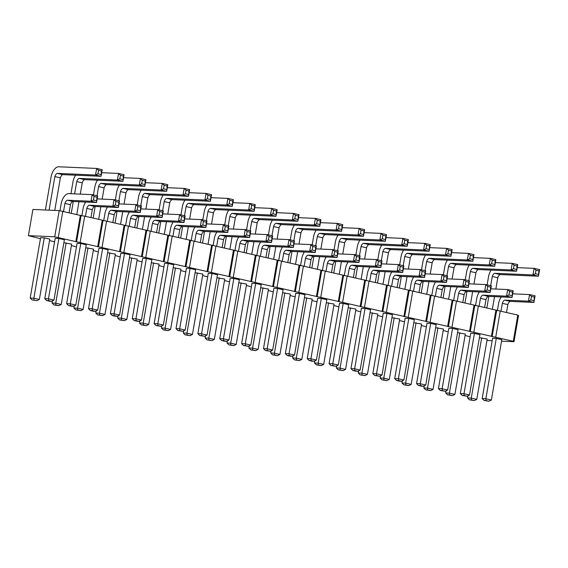 <?xml version="1.0" encoding="UTF-8"?>
<svg xmlns="http://www.w3.org/2000/svg" width="568" height="568" viewBox="0 0 568 568"><rect width="100%" height="100%" fill="white"/><g stroke="black" fill="none" stroke-linecap="round" stroke-linejoin="round"><path stroke-width="0.85" d="M470.119 336.824L465.085 335.461M54.72 236.806L76.588 241.805L81.11 215.606L59.242 210.607L32.923 209.457L28.4 235.656L54.72 236.806L59.242 210.607M40.434 238.674L28.4 235.656M54.585 241.904L49.544 240.541M76.453 246.902L71.419 245.539M98.321 251.894L93.287 250.531M120.196 256.892L115.155 255.529M142.064 261.884L137.03 260.527M163.932 266.882L158.898 265.519M185.807 271.88L180.766 270.517M207.675 276.872L202.641 275.508M229.543 281.87L224.509 280.507M251.418 286.861L246.377 285.505M273.286 291.86L268.252 290.496M295.154 296.858L290.12 295.495M317.029 301.849L311.988 300.486M338.897 306.848L333.863 305.485M360.765 311.839L355.731 310.483M382.64 316.837L377.599 315.474M404.508 321.836L399.474 320.473M426.376 326.827L421.342 325.464M448.251 331.826L443.21 330.462M492.172 340.764L486.954 340.452M76.588 241.805L513.28 341.29L513.997 341.716L501.537 341.169M424.218 385.8L423.849 387.965L427.526 388.129L433.036 389.385L443.459 329.042L435.663 327.686M402.35 380.801L401.974 382.974L405.651 383.13L411.168 384.387L421.591 324.051L413.795 322.688M380.482 375.81L380.106 377.976L383.783 378.139L389.293 379.396L399.716 319.053L391.927 317.697M438.439 388.604L440.328 390.486L442.28 390.571L442.117 388.768L447.627 390.024L458.056 329.681L452.54 328.425L448.862 328.261L438.439 388.604L442.117 388.768L452.54 328.425M430.672 323.426L426.994 323.263L416.571 383.606L420.249 383.769L430.672 323.426L436.181 324.683L425.759 385.026L423.337 386.24L421.385 386.155L418.46 385.487L416.571 383.606M408.804 318.428L405.126 318.272L394.703 378.615L398.381 378.771L408.804 318.428L414.313 319.692L403.891 380.035L401.47 381.249L399.517 381.163L396.585 380.496L394.703 378.615M365.061 308.438L361.383 308.282L350.96 368.625L354.638 368.781L365.061 308.438L370.57 309.702L360.147 370.045L357.726 371.259L355.774 371.174L352.849 370.499L350.96 368.625M372.828 373.616L374.717 375.498L376.669 375.583L376.506 373.78L382.015 375.036L392.438 314.693L386.929 313.437L383.251 313.273L372.828 373.616L376.506 373.78L386.929 313.437M358.607 370.812L358.238 372.977L361.915 373.14L367.425 374.397L377.848 314.054L370.052 312.698M336.739 365.82L336.363 367.986L340.04 368.142L345.55 369.406L355.98 309.063L348.184 307.7M263.481 348.638L265.363 350.52L267.315 350.605L267.159 348.802L272.668 350.058L283.091 289.716L277.582 288.459L273.904 288.296L263.481 348.638L267.159 348.802L277.582 288.459M299.45 293.45L295.772 293.294L285.349 353.637L289.027 353.793L299.45 293.45L304.959 294.714L294.536 355.057L292.115 356.271L290.163 356.186L287.238 355.518L285.349 353.637M329.092 363.626L330.974 365.508L332.926 365.593L332.77 363.79L338.279 365.046L348.702 304.704L343.193 303.447L339.515 303.284L329.092 363.626L332.77 363.79L343.193 303.447M321.318 298.449L317.64 298.285L307.217 358.628L310.895 358.791L321.318 298.449L326.827 299.705L316.404 360.048L313.983 361.262L312.031 361.177L309.106 360.51L307.217 358.628M249.26 345.834L248.883 347.999L252.561 348.163L258.071 349.419L268.494 289.076L260.698 287.72M292.996 355.824L292.626 357.996L296.304 358.152L301.814 359.409L312.237 299.066L304.441 297.71M271.128 350.832L270.751 352.998L274.429 353.161L279.939 354.418L290.362 294.075L282.573 292.719M314.871 360.822L314.494 362.987L318.172 363.151L323.682 364.407L334.105 304.065L326.309 302.709M241.606 343.647L243.494 345.521L245.447 345.607L245.284 343.803L250.793 345.06L261.216 284.724L255.706 283.46L252.029 283.304L241.606 343.647L245.284 343.803L255.706 283.46M227.385 340.843L227.015 343.008L230.693 343.164L236.203 344.428L246.626 284.085L238.83 282.722M58.873 238.503L55.195 238.34L44.773 298.683L48.45 298.846L58.873 238.503L64.383 239.76L53.96 300.103L51.539 301.317L49.586 301.232L46.661 300.564L44.773 298.683M44.283 237.864L40.605 237.701L30.182 298.044L33.86 298.207L44.283 237.864L49.792 239.121L39.37 299.464L36.948 300.678L32.064 299.925L36.948 300.678M52.426 300.877L52.05 303.042L55.728 303.198L61.237 304.462L71.66 244.119L63.864 242.756M80.748 243.494L77.07 243.338L66.648 303.681L70.318 303.837L80.748 243.494L86.258 244.758L75.835 305.101L73.414 306.315L71.462 306.23L68.529 305.556L66.648 303.681M96.162 310.866L95.793 313.032L99.471 313.195L104.981 314.452L115.403 254.109L107.608 252.753M74.294 305.868L73.918 308.034L77.596 308.197L83.105 309.454L93.528 249.111L85.74 247.754M124.484 253.491L120.806 253.328L110.384 313.671L114.061 313.834L124.484 253.491L129.994 254.748L119.571 315.091L117.15 316.305L115.197 316.22L112.272 315.552L110.384 313.671M102.616 248.493L98.938 248.33L88.516 308.672L92.193 308.836L102.616 248.493L108.126 249.75L97.703 310.092L95.282 311.307L93.329 311.221L90.404 310.554L88.516 308.672M183.649 330.846L183.272 333.011L186.95 333.175L192.46 334.431L202.882 274.088L195.087 272.732M161.773 325.854L161.404 328.02L165.082 328.176L170.592 329.44L181.014 269.097L173.219 267.734M118.037 315.865L117.661 318.03L121.339 318.186L126.849 319.45L137.271 259.107L129.476 257.744M139.905 320.856L139.529 323.022L143.207 323.185L148.717 324.442L159.139 264.099L151.351 262.743M146.359 258.483L142.682 258.326L132.259 318.662L135.937 318.825L146.359 258.483L151.869 259.739L141.446 320.082L139.025 321.296L137.073 321.211L134.14 320.544L132.259 318.662M154.127 323.661L156.015 325.542L157.968 325.627L157.805 323.824L163.314 325.081L173.737 264.738L168.227 263.481L164.55 263.318L154.127 323.661L157.805 323.824L168.227 263.481M197.87 333.65L199.751 335.532L201.704 335.617L201.548 333.814L207.057 335.07L217.48 274.727L211.97 273.471L208.293 273.307L197.87 333.65L201.548 333.814L211.97 273.471M175.995 328.659L177.883 330.533L179.836 330.626L179.673 328.815L185.182 330.079L195.605 269.736L190.095 268.472L186.418 268.316L175.995 328.659L179.673 328.815L190.095 268.472M205.517 335.844L205.14 338.01L208.818 338.173L214.328 339.43L224.75 279.087L216.962 277.731M233.839 278.469L230.161 278.306L219.738 338.649L223.416 338.812L233.839 278.469L239.348 279.726L228.925 340.069L226.504 341.283L224.552 341.198L221.626 340.53L219.738 338.649M467.961 395.79L467.585 397.955L471.262 398.118L476.779 399.375L487.202 339.032L479.406 337.676M482.182 398.594L484.071 400.475L486.023 400.561L485.86 398.757L491.37 400.014L501.792 339.671L496.283 338.414L492.605 338.251L482.182 398.594L485.86 398.757L496.283 338.414M460.314 393.603L462.196 395.477L464.155 395.562L463.992 393.759L469.502 395.023L479.925 334.68L474.415 333.416L470.737 333.26L460.314 393.603L463.992 393.759L474.415 333.416M446.093 390.798L445.717 392.964L449.394 393.12L454.904 394.384L465.327 334.041L457.538 332.678M80.173 242.358L84.703 216.159L81.11 215.606M84.703 216.159L517.803 315.091L518.52 315.517L513.997 341.716M58.305 237.36L62.828 211.161M75.871 241.379L80.393 215.173M97.739 246.37L102.268 220.171M98.456 246.803L102.986 220.597M102.048 247.357L106.571 221.158M119.614 251.368L124.136 225.169M120.331 251.794L124.853 225.595M123.916 252.348L128.446 226.149M141.482 256.36L146.011 230.161M142.199 256.793L146.721 230.594M145.784 257.347L150.314 231.148M163.35 261.358L167.879 235.159M164.067 261.784L168.597 235.585M167.659 262.338L172.182 236.139M185.225 266.356L189.748 240.15M185.942 266.782L190.465 240.584M189.527 267.336L194.057 241.137M207.093 271.348L211.623 245.149M207.81 271.781L212.333 245.575M211.403 272.335L215.925 246.136M228.961 276.346L233.491 250.147M229.678 276.772L234.208 250.573M233.27 277.326L237.793 251.127M250.836 281.337L255.359 255.138M251.553 281.771L256.076 255.572M255.138 282.324L259.668 256.125M272.704 286.336L277.234 260.137M273.421 286.762L277.944 260.563M277.014 287.323L281.536 261.117M294.579 291.334L299.102 265.128M295.289 291.76L299.819 265.561M298.882 292.314L303.404 266.115M316.447 296.326L320.97 270.127M317.164 296.759L321.687 270.56M320.75 297.312L325.279 271.113M338.315 301.324L342.845 275.125M339.032 301.75L343.555 275.551M342.625 302.304L347.147 276.105M360.19 306.315L364.713 280.116M360.9 306.748L365.43 280.549M364.493 307.302L369.015 281.103M382.058 311.314L386.581 285.115M382.775 311.74L387.298 285.541M386.361 312.301L390.89 286.094M403.926 316.312L408.456 290.113M404.643 316.738L409.166 290.539M408.236 317.292L412.758 291.093M425.801 321.303L430.324 295.104M426.511 321.736L431.041 295.537M430.104 322.29L434.626 296.091M447.669 326.302L452.192 300.103M448.386 326.728L452.909 300.529M451.972 327.282L456.502 301.083M469.537 331.3L474.067 305.094M470.254 331.726L474.784 305.527M473.847 332.28L478.37 306.081M491.412 336.291L495.935 310.092M492.122 336.725L496.652 310.519M495.715 337.278L500.238 311.072M513.28 341.29L517.803 315.091M423.849 387.965L425.73 389.847L427.69 389.932L427.526 388.129L437.949 327.786M401.974 382.974L403.862 384.848L405.815 384.934L405.651 383.13L416.074 322.787M380.106 377.976L381.994 379.857L383.947 379.942L383.783 378.139L394.206 317.796M418.46 385.487L420.412 385.573L420.249 383.769L425.759 385.026M396.585 380.496L398.544 380.581L398.381 378.771L403.891 380.035M352.849 370.499L354.801 370.584L354.638 368.781L360.147 370.045M358.238 372.977L360.119 374.859L362.079 374.944L361.915 373.14L372.338 312.798M336.363 367.986L338.251 369.867L340.204 369.953L340.04 368.142L350.463 307.799M287.238 355.518L289.19 355.603L289.027 353.793L294.536 355.057M309.106 360.51L311.058 360.595L310.895 358.791L316.404 360.048M248.883 347.999L250.772 349.881L252.724 349.966L252.561 348.163L262.984 287.82M292.626 357.996L294.508 359.871L296.468 359.956L296.304 358.152L306.727 297.809M270.751 352.998L272.64 354.879L274.592 354.964L274.429 353.161L284.852 292.818M314.494 362.987L316.383 364.869L318.336 364.954L318.172 363.151L328.595 302.808M227.015 343.008L228.897 344.882L230.849 344.968L230.693 343.164L241.116 282.821M46.661 300.564L48.614 300.649L48.45 298.846L53.96 300.103M34.016 300.01L33.86 298.207L39.37 299.464M52.05 303.042L53.939 304.924L55.891 305.009L55.728 303.198L66.151 242.856M68.529 305.556L70.482 305.641L70.318 303.837L75.835 305.101M95.793 313.032L97.675 314.913L99.627 314.999L99.471 313.195L109.894 252.852M73.918 308.034L75.807 309.915L77.759 310L77.596 308.197L88.019 247.854M112.272 315.552L114.225 315.638L114.061 313.834L119.571 315.091M90.404 310.554L92.357 310.639L92.193 308.836L97.703 310.092M183.272 333.011L185.161 334.893L187.113 334.978L186.95 333.175L197.373 272.832M161.404 328.02L163.286 329.901L165.238 329.987L165.082 328.176L175.505 267.84M117.661 318.03L119.55 319.905L121.502 319.99L121.339 318.186L131.762 257.844M139.529 323.022L141.418 324.903L143.37 324.988L143.207 323.185L153.63 262.842M134.14 320.544L136.093 320.629L135.937 318.825L141.446 320.082M205.14 338.01L207.029 339.891L208.981 339.976L208.818 338.173L219.241 277.83M221.626 340.53L223.579 340.615L223.416 338.812L228.925 340.069M467.585 397.955L469.473 399.836L471.426 399.922L471.262 398.118L481.685 337.775M445.717 392.964L447.605 394.845L449.558 394.93L449.394 393.12L459.817 332.777M447.406 260.116A10.856 5.879 -77.1 0 0 444.85 266.349L443.381 274.869M443.09 298.022L445.092 286.414M446.945 275.686L448.528 266.513A4.352 2.357 102.9 0 1 450.942 263.296L489.211 264.965L490.347 258.362L473.471 257.623M448.599 299.279L450.779 286.662M452.092 279.051L454.045 267.769A4.352 2.357 102.9 0 1 456.452 264.553L494.721 266.222L495.857 259.626L490.347 258.362L492.236 260.243L495.161 260.911L495.857 259.626M448.528 266.513L454.045 267.769M421.215 293.024L423.224 281.416M425.077 270.688L426.66 261.514A4.352 2.357 102.9 0 1 429.067 258.298L467.336 259.974L468.479 253.371L451.603 252.632M425.531 255.124A10.856 5.879 -77.1 0 0 422.982 261.358L421.513 269.878M426.731 294.281L428.911 281.664M430.225 274.053L432.17 262.778A4.352 2.357 102.9 0 1 434.577 259.555L472.846 261.23L473.989 254.627L468.479 253.371L470.361 255.252L473.293 255.919L473.989 254.627M426.66 261.514L432.17 262.778M399.347 288.033L401.356 276.424M403.209 265.696L404.792 256.523A4.352 2.357 102.9 0 1 407.199 253.3L445.468 254.975L446.604 248.372L429.727 247.634M403.663 250.126A10.856 5.879 -77.1 0 0 401.115 256.36L399.638 264.88M404.856 289.289L407.036 276.673M408.349 269.062L410.302 257.78A4.352 2.357 102.9 0 1 412.709 254.563L450.978 256.232L452.121 249.629L446.604 248.372L448.493 250.254L451.418 250.921L452.121 249.629M404.792 256.523L410.302 257.78M457.474 286.954A10.856 5.879 -77.1 0 0 454.925 293.187L453.633 300.642M457.233 301.253L458.603 293.351A4.352 2.357 102.9 0 1 461.01 290.134L484.681 291.164L485.825 284.568L468.948 283.83M462.75 302.51L464.113 294.607A4.352 2.357 102.9 0 1 466.52 291.391L490.191 292.428L491.334 285.825L485.825 284.568L487.706 286.442L490.638 287.11L491.334 285.825M458.603 293.351L464.113 294.607M435.365 296.255L436.728 288.359A4.352 2.357 102.9 0 1 439.142 285.136L462.813 286.173L463.95 279.57L447.073 278.831M435.599 281.962A10.856 5.879 -77.1 0 0 433.05 288.196L431.765 295.644M440.875 297.518L442.238 289.616A4.352 2.357 102.9 0 1 444.652 286.393L468.323 287.429L469.466 280.826L463.95 279.57L465.838 281.451L468.763 282.118L469.466 280.826M436.728 288.359L442.238 289.616M413.497 291.263L414.86 283.361A4.352 2.357 102.9 0 1 417.267 280.138L440.938 281.174L442.081 274.571L425.205 273.833M413.731 276.964A10.856 5.879 -77.1 0 0 411.182 283.198L409.897 290.653M419.006 292.52L420.37 284.618A4.352 2.357 102.9 0 1 422.777 281.401L446.455 282.431L447.591 275.835L442.081 274.571L443.97 276.453L446.895 277.12L447.591 275.835M414.86 283.361L420.37 284.618M369.754 281.274L371.117 273.371A4.352 2.357 102.9 0 1 373.524 270.148L397.202 271.184L398.338 264.581L381.462 263.843M369.988 266.974A10.856 5.879 -77.1 0 0 367.439 273.208L366.154 280.663M375.263 282.53L376.627 274.628A4.352 2.357 102.9 0 1 379.041 271.405L402.712 272.441L403.855 265.838L398.338 264.581L400.227 266.463L403.152 267.13L403.855 265.838M371.117 273.371L376.627 274.628M391.863 271.966A10.856 5.879 -77.1 0 0 389.314 278.206L388.022 285.654M391.622 286.265L392.992 278.363A4.352 2.357 102.9 0 1 395.399 275.146L419.07 276.183L420.214 269.58L403.337 268.841M397.131 287.522L398.502 279.626A4.352 2.357 102.9 0 1 400.909 276.403L424.58 277.44L425.723 270.837L420.214 269.58L422.095 271.454L425.027 272.129L425.723 270.837M392.992 278.363L398.502 279.626M381.795 245.127A10.856 5.879 -77.1 0 0 379.239 251.368L377.77 259.881M377.479 283.034L379.481 271.426M381.334 260.698L382.917 251.525A4.352 2.357 102.9 0 1 385.331 248.308L423.6 249.977L424.736 243.381L407.86 242.642M382.988 284.291L385.168 271.674M386.481 264.063L388.427 252.788A4.352 2.357 102.9 0 1 390.841 249.565L429.11 251.241L430.246 244.638L424.736 243.381L426.625 245.255L429.55 245.93L430.246 244.638M382.917 251.525L388.427 252.788M355.603 278.036L357.613 266.435M359.466 255.699L361.049 246.533A4.352 2.357 102.9 0 1 363.456 243.31L401.725 244.986L402.868 238.382L385.991 237.644M359.92 240.136A10.856 5.879 -77.1 0 0 357.371 246.37L355.902 254.89M361.12 279.3L363.3 266.683M364.613 259.065L366.559 247.79A4.352 2.357 102.9 0 1 368.966 244.567L407.235 246.242L408.378 239.639L402.868 238.382L404.75 240.264L407.682 240.931L408.378 239.639M361.049 246.533L366.559 247.79M282.509 246.988A10.856 5.879 -77.1 0 0 279.96 253.229L278.675 260.676M282.275 261.287L283.638 253.385A4.352 2.357 102.9 0 1 286.045 250.168L309.716 251.198L310.859 244.602L293.983 243.864M287.784 262.544L289.147 254.649A4.352 2.357 102.9 0 1 291.554 251.425L315.233 252.462L316.369 245.859L310.859 244.602L312.748 246.476L315.673 247.151L316.369 245.859M283.638 253.385L289.147 254.649M304.143 266.286L305.506 258.383A4.352 2.357 102.9 0 1 307.913 255.16L331.591 256.196L332.727 249.593L315.851 248.855M304.377 251.986A10.856 5.879 -77.1 0 0 301.828 258.22L300.543 265.675M309.652 267.542L311.015 259.64A4.352 2.357 102.9 0 1 313.429 256.424L337.101 257.453L338.244 250.857L332.727 249.593L334.616 251.475L337.541 252.142L338.244 250.857M305.506 258.383L311.015 259.64M348.12 261.976A10.856 5.879 -77.1 0 0 345.571 268.21L344.286 275.665M347.886 276.275L349.249 268.373A4.352 2.357 102.9 0 1 351.656 265.157L375.327 266.186L376.47 259.583L359.594 258.852M353.395 277.532L354.759 269.63A4.352 2.357 102.9 0 1 357.166 266.413L380.844 267.45L381.98 260.847L376.47 259.583L378.359 261.465L381.284 262.132L381.98 260.847M349.249 268.373L354.759 269.63M326.011 271.277L327.381 263.374A4.352 2.357 102.9 0 1 329.788 260.158L353.459 261.195L354.602 254.592L337.726 253.853M326.252 256.984A10.856 5.879 -77.1 0 0 323.703 263.218L322.411 270.666M331.52 272.541L332.891 264.638A4.352 2.357 102.9 0 1 335.297 261.415L358.969 262.451L360.112 255.849L354.602 254.592L356.484 256.473L359.416 257.141L360.112 255.849M327.381 263.374L332.891 264.638M268.124 258.057L270.127 246.448M271.98 235.72L273.57 226.547A4.352 2.357 102.9 0 1 275.977 223.331L314.246 224.999L315.382 218.396L298.505 217.665M272.441 220.15A10.856 5.879 -77.1 0 0 269.892 226.391L268.416 234.904M273.634 259.313L275.814 246.697M277.127 239.085L279.08 227.811A4.352 2.357 102.9 0 1 281.487 224.587L319.756 226.263L320.899 219.66L315.382 218.396L317.271 220.277L320.196 220.945L320.899 219.66M273.57 226.547L279.08 227.811M316.184 230.146A10.856 5.879 -77.1 0 0 313.628 236.38L312.159 244.893M311.868 268.046L313.87 256.438M315.723 245.71L317.306 236.536A4.352 2.357 102.9 0 1 319.72 233.32L357.982 234.996L359.125 228.393L342.248 227.654M317.377 269.303L319.557 256.686M320.87 249.075L322.816 237.8A4.352 2.357 102.9 0 1 325.23 234.577L363.499 236.252L364.635 229.649L359.125 228.393L361.014 230.274L363.939 230.942L364.635 229.649M317.306 236.536L322.816 237.8M294.309 225.148A10.856 5.879 -77.1 0 0 291.76 231.382L290.291 239.902M289.992 263.055L292.002 251.446M293.855 240.718L295.438 231.545A4.352 2.357 102.9 0 1 297.845 228.322L336.114 229.997L337.257 223.394L320.38 222.656M295.509 264.312L297.689 251.695M299.002 244.084L300.948 232.802A4.352 2.357 102.9 0 1 303.355 229.586L341.624 231.254L342.767 224.651L337.257 223.394L339.139 225.276L342.071 225.943L342.767 224.651M295.438 231.545L300.948 232.802M333.736 273.045L335.738 261.436M337.598 250.708L339.181 241.535L344.691 242.792A4.352 2.357 102.9 0 1 347.098 239.575L385.367 241.244L386.51 234.648L380.993 233.384L364.116 232.646M339.245 274.301L341.425 261.685M342.738 254.073L344.691 242.792M338.052 235.138A10.856 5.879 -77.1 0 0 335.503 241.372L334.027 249.892M339.181 241.535A4.352 2.357 102.9 0 1 341.588 238.311L379.857 239.987L380.993 233.384L382.882 235.266L385.807 235.933L386.51 234.648M260.641 241.996A10.856 5.879 -77.1 0 0 258.092 248.23L256.8 255.678M260.4 256.289L261.763 248.394A4.352 2.357 102.9 0 1 264.177 245.17L287.848 246.207L288.991 239.604L272.115 238.865M265.909 257.553L267.279 249.65A4.352 2.357 102.9 0 1 269.686 246.427L293.358 247.463L294.501 240.86L288.991 239.604L290.873 241.485L293.805 242.153L294.501 240.86M261.763 248.394L267.279 249.65M250.573 215.158A10.856 5.879 -77.1 0 0 248.017 221.392L246.547 229.912M246.256 253.058L248.259 241.45M250.112 230.722L251.695 221.555A4.352 2.357 102.9 0 1 254.109 218.332L292.371 220.008L293.514 213.405L276.637 212.666M251.766 254.322L253.946 241.698M255.259 234.087L257.205 222.812A4.352 2.357 102.9 0 1 259.619 219.589L297.888 221.264L299.024 214.661L293.514 213.405L295.403 215.286L298.328 215.954L299.024 214.661M251.695 221.555L257.205 222.812M63.566 211.331L64.93 203.429A4.352 2.357 102.9 0 1 67.343 200.213L91.015 201.242L92.158 194.646L68.48 193.61A10.856 5.879 -77.1 0 0 61.252 203.273L59.967 210.721M69.076 212.588L70.446 204.686A4.352 2.357 102.9 0 1 72.853 201.47L96.524 202.506L97.668 195.903L92.158 194.646L94.039 196.521L96.972 197.195L97.668 195.903M64.93 203.429L70.446 204.686M49.061 210.167L54.862 176.591A4.352 2.357 102.9 0 1 57.269 173.375L95.538 175.043L96.681 168.44L58.412 166.772A10.856 5.879 -77.1 0 0 51.184 176.428L45.383 210.004M54.748 210.416L60.371 177.848A4.352 2.357 102.9 0 1 62.785 174.632L101.054 176.3L102.19 169.704L96.681 168.44L98.569 170.322L101.494 170.989L102.19 169.704M54.862 176.591L60.371 177.848M71.291 213.092L73.293 201.491M74.614 193.88L76.737 181.59L82.246 182.846A4.352 2.357 102.9 0 1 84.653 179.623L122.922 181.298L124.058 174.696L118.549 173.439L101.672 172.7M76.801 214.356L78.98 201.739M80.294 194.128L82.246 182.846M75.608 175.192A10.856 5.879 -77.1 0 0 73.059 181.426L70.936 193.716M76.737 181.59A4.352 2.357 102.9 0 1 79.144 178.366L117.413 180.042L118.549 173.439L120.437 175.32L123.362 175.988L124.058 174.696M85.441 216.33L86.805 208.428A4.352 2.357 102.9 0 1 89.212 205.204L112.883 206.241L114.026 199.638L97.149 198.899M85.676 202.03A10.856 5.879 -77.1 0 0 83.127 208.264L81.842 215.719M90.951 217.587L92.314 209.684A4.352 2.357 102.9 0 1 94.721 206.461L118.392 207.498L119.536 200.894L114.026 199.638L115.915 201.519L118.84 202.187L119.536 200.894M86.805 208.428L92.314 209.684M115.034 223.089L117.036 211.481M118.889 200.752L120.473 191.579A4.352 2.357 102.9 0 1 122.88 188.356L161.149 190.031L162.292 183.429L145.415 182.69M119.344 185.182A10.856 5.879 -77.1 0 0 116.795 191.416L115.325 199.936M120.544 224.346L122.723 211.729M124.037 204.118L125.982 192.836A4.352 2.357 102.9 0 1 128.396 189.62L166.665 191.288L167.801 184.692L162.292 183.429L164.18 185.31L167.106 185.977L167.801 184.692M120.473 191.579L125.982 192.836M93.159 218.091L95.168 206.482M97.022 195.754L98.605 186.581A4.352 2.357 102.9 0 1 101.012 183.365L139.281 185.033L140.424 178.437L123.547 177.699M97.476 180.184A10.856 5.879 -77.1 0 0 94.927 186.425L93.457 194.938M98.669 219.347L100.848 206.731M102.169 199.119L104.114 187.845A4.352 2.357 102.9 0 1 106.521 184.621L144.79 186.297L145.933 179.694L140.424 178.437L142.305 180.312L145.238 180.986L145.933 179.694M98.605 186.581L104.114 187.845M129.177 226.32L130.541 218.417A4.352 2.357 102.9 0 1 132.955 215.194L156.626 216.231L157.769 209.627L140.885 208.889M129.419 212.02A10.856 5.879 -77.1 0 0 126.863 218.254L125.578 225.709M134.687 227.576L136.057 219.674A4.352 2.357 102.9 0 1 138.464 216.458L162.136 217.487L163.279 210.891L157.769 209.627L159.651 211.509L162.583 212.176L163.279 210.891M130.541 218.417L136.057 219.674M107.309 221.321L108.673 213.419A4.352 2.357 102.9 0 1 111.079 210.203L134.758 211.239L135.894 204.636L119.017 203.898M107.544 207.022A10.856 5.879 -77.1 0 0 104.995 213.263L103.71 220.711M112.819 222.578L114.182 214.683A4.352 2.357 102.9 0 1 116.596 211.459L140.268 212.496L141.404 205.893L135.894 204.636L137.783 206.518L140.708 207.185L141.404 205.893M108.673 213.419L114.182 214.683M206.83 205.162A10.856 5.879 -77.1 0 0 204.281 211.403L202.804 219.915M202.513 243.069L204.516 231.46M206.369 220.732L207.959 211.559A4.352 2.357 102.9 0 1 210.366 208.342L248.635 210.011L249.771 203.415L232.894 202.677M208.023 244.325L210.203 231.709M211.516 224.097L213.469 212.822A4.352 2.357 102.9 0 1 215.875 209.599L254.144 211.275L255.288 204.672L249.771 203.415L251.659 205.289L254.585 205.964L255.288 204.672M207.959 211.559L213.469 212.822M180.645 238.07L182.647 226.469M184.501 215.733L186.084 206.567L191.594 207.824A4.352 2.357 102.9 0 1 194.007 204.608L232.276 206.276L233.412 199.673L227.903 198.417L211.026 197.678M186.155 239.334L188.335 226.717M189.648 219.106L191.594 207.824M184.955 200.17A10.856 5.879 -77.1 0 0 182.406 206.404L180.936 214.924M186.084 206.567A4.352 2.357 102.9 0 1 188.498 203.344L226.76 205.02L227.903 198.417L229.791 200.298L232.717 200.965L233.412 199.673M141.219 190.181A10.856 5.879 -77.1 0 0 138.67 196.414L137.193 204.934M136.902 228.08L138.904 216.472M140.757 205.744L142.348 196.578A4.352 2.357 102.9 0 1 144.755 193.354L183.024 195.03L184.16 188.427L167.283 187.689M142.412 229.344L144.591 216.72M145.905 209.109L147.857 197.834A4.352 2.357 102.9 0 1 150.264 194.611L188.533 196.287L189.676 189.684L184.16 188.427L186.048 190.308L188.974 190.976L189.676 189.684M142.348 196.578L147.857 197.834M163.087 195.172A10.856 5.879 -77.1 0 0 160.538 201.413L159.068 209.926M158.77 233.079L160.779 221.47M162.633 210.742L164.216 201.569A4.352 2.357 102.9 0 1 166.623 198.353L204.892 200.021L206.035 193.418L189.158 192.687M164.287 234.335L166.459 221.719M167.78 214.108L169.726 202.826A4.352 2.357 102.9 0 1 172.132 199.609L210.401 201.285L211.544 194.682L206.035 193.418L207.916 195.3L210.849 195.967L211.544 194.682M164.216 201.569L169.726 202.826M151.052 231.311L152.416 223.416A4.352 2.357 102.9 0 1 154.823 220.192L178.494 221.229L179.637 214.626L162.76 213.887M151.287 217.019A10.856 5.879 -77.1 0 0 148.738 223.252L147.453 230.7M156.562 232.575L157.925 224.672A4.352 2.357 102.9 0 1 160.332 221.449L184.004 222.486L185.147 215.883L179.637 214.626L181.526 216.507L184.451 217.175L185.147 215.883M152.416 223.416L157.925 224.672M173.155 222.01A10.856 5.879 -77.1 0 0 170.606 228.251L169.321 235.699M172.921 236.309L174.284 228.407A4.352 2.357 102.9 0 1 176.691 225.191L200.369 226.22L201.505 219.624L184.628 218.886M178.43 237.566L179.793 229.664A4.352 2.357 102.9 0 1 182.207 226.447L205.879 227.484L207.015 220.881L201.505 219.624L203.394 221.499L206.319 222.173L207.015 220.881M174.284 228.407L179.793 229.664M216.898 232A10.856 5.879 -77.1 0 0 214.349 238.24L213.064 245.688M216.664 246.299L218.027 238.397A4.352 2.357 102.9 0 1 220.434 235.18L244.105 236.217L245.248 229.614L228.371 228.876M222.173 247.563L223.536 239.66A4.352 2.357 102.9 0 1 225.943 236.437L249.622 237.474L250.758 230.871L245.248 229.614L247.137 231.495L250.062 232.163L250.758 230.871M218.027 238.397L223.536 239.66M195.03 227.008A10.856 5.879 -77.1 0 0 192.474 233.242L191.189 240.697M194.788 241.308L196.152 233.405A4.352 2.357 102.9 0 1 198.566 230.182L222.237 231.219L223.38 224.616L206.496 223.877M200.298 242.564L201.668 234.662A4.352 2.357 102.9 0 1 204.075 231.446L227.747 232.475L228.89 225.872L223.38 224.616L225.262 226.497L228.194 227.164L228.89 225.872M196.152 233.405L201.668 234.662M224.381 248.067L226.391 236.458M228.244 225.73L229.827 216.557A4.352 2.357 102.9 0 1 232.234 213.334L270.503 215.009L271.646 208.406L254.769 207.668M228.698 210.16A10.856 5.879 -77.1 0 0 226.149 216.394L224.679 224.914M229.898 249.324L232.078 236.707M233.391 229.096L235.337 217.814A4.352 2.357 102.9 0 1 237.744 214.597L276.012 216.266L277.156 209.67L271.646 208.406L273.527 210.288L276.46 210.955L277.156 209.67M229.827 216.557L235.337 217.814M238.532 251.297L239.895 243.395A4.352 2.357 102.9 0 1 242.302 240.172L265.98 241.208L267.116 234.605L250.239 233.874M238.766 236.998A10.856 5.879 -77.1 0 0 236.217 243.232L234.932 250.687M244.041 252.554L245.404 244.652A4.352 2.357 102.9 0 1 247.818 241.435L271.49 242.472L272.626 235.869L267.116 234.605L269.005 236.487L271.93 237.154L272.626 235.869M239.895 243.395L245.404 244.652M491.142 270.105A10.856 5.879 -77.1 0 0 488.594 276.346L487.124 284.859M486.833 308.012L488.835 296.404M490.688 285.676L492.271 276.502A4.352 2.357 102.9 0 1 494.678 273.286L532.947 274.955L534.09 268.359L517.214 267.62M492.342 309.269L494.522 296.652M495.836 289.041L497.781 277.766A4.352 2.357 102.9 0 1 500.188 274.543L538.457 276.218L539.6 269.615L534.09 268.359L535.979 270.233L538.904 270.908L539.6 269.615M492.271 276.502L497.781 277.766M501.217 296.943A10.856 5.879 -77.1 0 0 498.661 303.184L497.376 310.632M500.976 311.243L502.339 303.34A4.352 2.357 102.9 0 1 504.753 300.124L528.425 301.161L529.561 294.558L512.684 293.819M506.486 312.499L507.849 304.604A4.352 2.357 102.9 0 1 510.263 301.381L533.934 302.417L535.077 295.814L529.561 294.558L531.449 296.439L534.374 297.107L535.077 295.814M502.339 303.34L507.849 304.604M479.342 291.952A10.856 5.879 -77.1 0 0 476.793 298.186L475.508 305.641M479.108 306.251L480.471 298.349A4.352 2.357 102.9 0 1 482.878 295.126L506.557 296.162L507.693 289.559L490.816 288.821M484.618 307.508L485.981 299.606A4.352 2.357 102.9 0 1 488.388 296.382L512.066 297.419L513.202 290.816L507.693 289.559L509.581 291.441L512.506 292.108L513.202 290.816M480.471 298.349L485.981 299.606M464.958 303.014L466.967 291.412M468.82 280.677L470.403 271.511A4.352 2.357 102.9 0 1 472.81 268.288L511.079 269.963L512.222 263.36L495.339 262.622M469.274 265.114A10.856 5.879 -77.1 0 0 466.726 271.348L465.256 279.868M470.467 304.278L472.647 291.661M473.96 284.05L475.913 272.768A4.352 2.357 102.9 0 1 478.32 269.544L516.589 271.22L517.732 264.617L512.222 263.36L514.104 265.242L517.029 265.909L517.732 264.617M470.403 271.511L475.913 272.768M425.73 389.847L430.615 390.599L433.036 389.385M427.69 389.932L430.615 390.599M403.862 384.848L408.747 385.608L411.168 384.387M405.815 384.934L408.747 385.608M381.994 379.857L386.872 380.61L389.293 379.396M383.947 379.942L386.872 380.61M447.627 390.024L445.213 391.238L442.28 390.571M440.328 390.486L445.213 391.238M420.412 385.573L423.337 386.24M398.544 380.581L401.47 381.249M354.801 370.584L357.726 371.259M382.015 375.036L379.601 376.25L376.669 375.583M374.717 375.498L379.601 376.25M360.119 374.859L365.004 375.611L367.425 374.397M362.079 374.944L365.004 375.611M338.251 369.867L343.136 370.62L345.55 369.406M340.204 369.953L343.136 370.62M272.668 350.058L270.247 351.272L267.315 350.605M265.363 350.52L270.247 351.272M289.19 355.603L292.115 356.271M338.279 365.046L335.858 366.261L332.926 365.593M330.974 365.508L335.858 366.261M311.058 360.595L313.983 361.262M250.772 349.881L255.65 350.634L258.071 349.419M252.724 349.966L255.65 350.634M301.814 359.409L299.393 360.623L296.468 359.956M294.508 359.871L299.393 360.623M272.64 354.879L277.525 355.632L279.939 354.418M274.592 354.964L277.525 355.632M323.682 364.407L321.261 365.622L318.336 364.954M316.383 364.869L321.261 365.622M250.793 345.06L248.372 346.281L245.447 345.607M243.494 345.521L248.372 346.281M228.897 344.882L233.782 345.642L236.203 344.428M230.849 344.968L233.782 345.642M48.614 300.649L51.539 301.317M30.182 298.044L32.064 299.925M61.237 304.462L58.816 305.676L55.891 305.009M53.939 304.924L58.816 305.676M70.482 305.641L73.414 306.315M97.675 314.913L102.559 315.666L104.981 314.452M99.627 314.999L102.559 315.666M75.807 309.915L80.684 310.668L83.105 309.454M77.759 310L80.684 310.668M114.225 315.638L117.15 316.305M92.357 310.639L95.282 311.307M185.161 334.893L190.039 335.645L192.46 334.431M187.113 334.978L190.039 335.645M170.592 329.44L168.171 330.654L165.238 329.987M163.286 329.901L168.171 330.654M126.849 319.45L124.427 320.664L121.502 319.99M119.55 319.905L124.427 320.664M141.418 324.903L146.296 325.656L148.717 324.442M143.37 324.988L146.296 325.656M136.093 320.629L139.025 321.296M163.314 325.081L160.893 326.295L157.968 325.627M156.015 325.542L160.893 326.295M207.057 335.07L204.636 336.284L201.704 335.617M199.751 335.532L204.636 336.284M185.182 330.079L182.761 331.293L179.836 330.626M177.883 330.533L182.761 331.293M207.029 339.891L211.907 340.644L214.328 339.43M208.981 339.976L211.907 340.644M223.579 340.615L226.504 341.283M469.473 399.836L474.358 400.589L476.779 399.375M471.426 399.922L474.358 400.589M491.37 400.014L488.949 401.228L486.023 400.561M484.071 400.475L488.949 401.228M469.502 395.023L467.081 396.237L464.155 395.562M462.196 395.477L467.081 396.237M447.605 394.845L452.483 395.598L454.904 394.384M449.558 394.93L452.483 395.598M492.236 260.243L491.632 263.751L489.211 264.965L494.721 266.222L495.161 260.911M450.942 263.296L456.452 264.553M470.361 255.252L469.757 258.76L467.336 259.974L472.846 261.23L473.293 255.919M429.067 258.298L434.577 259.555M448.493 250.254L447.889 253.761L445.468 254.975L450.978 256.232L451.418 250.921M407.199 253.3L412.709 254.563M487.706 286.442L487.103 289.95L484.681 291.164L490.191 292.428L490.638 287.11M461.01 290.134L466.52 291.391M465.838 281.451L465.235 284.959L462.813 286.173L468.323 287.429L468.763 282.118M439.142 285.136L444.652 286.393M443.97 276.453L443.36 279.96L440.938 281.174L446.455 282.431L446.895 277.12M417.267 280.138L422.777 281.401M400.227 266.463L399.623 269.97L397.202 271.184L402.712 272.441L403.152 267.13M373.524 270.148L379.041 271.405M422.095 271.454L421.491 274.962L419.07 276.183L424.58 277.44L425.027 272.129M395.399 275.146L400.909 276.403M426.625 245.255L426.014 248.763L423.6 249.977L429.11 251.241L429.55 245.93M385.331 248.308L390.841 249.565M404.75 240.264L404.146 243.771L401.725 244.986L407.235 246.242L407.682 240.931M363.456 243.31L368.966 244.567M312.748 246.476L312.137 249.984L309.716 251.198L315.233 252.462L315.673 247.151M286.045 250.168L291.554 251.425M334.616 251.475L334.012 254.982L331.591 256.196L337.101 257.453L337.541 252.142M307.913 255.16L313.429 256.424M378.359 261.465L377.748 264.972L375.327 266.186L380.844 267.45L381.284 262.132M351.656 265.157L357.166 266.413M356.484 256.473L355.88 259.981L353.459 261.195L358.969 262.451L359.416 257.141M329.788 260.158L335.297 261.415M317.271 220.277L316.667 223.785L314.246 224.999L319.756 226.263L320.196 220.945M275.977 223.331L281.487 224.587M361.014 230.274L360.403 233.775L357.982 234.996L363.499 236.252L363.939 230.942M319.72 233.32L325.23 234.577M339.139 225.276L338.535 228.783L336.114 229.997L341.624 231.254L342.071 225.943M297.845 228.322L303.355 229.586M341.588 238.311L347.098 239.575M382.882 235.266L382.278 238.773L379.857 239.987L385.367 241.244L385.807 235.933M290.873 241.485L290.269 244.993L287.848 246.207L293.358 247.463L293.805 242.153M264.177 245.17L269.686 246.427M295.403 215.286L294.792 218.794L292.371 220.008L297.888 221.264L298.328 215.954M254.109 218.332L259.619 219.589M94.039 196.521L93.436 200.028L91.015 201.242L96.524 202.506L96.972 197.195M67.343 200.213L72.853 201.47M98.569 170.322L97.959 173.829L95.538 175.043L101.054 176.3L101.494 170.989M57.269 173.375L62.785 174.632M79.144 178.366L84.653 179.623M120.437 175.32L119.834 178.828L117.413 180.042L122.922 181.298L123.362 175.988M115.915 201.519L115.304 205.027L112.883 206.241L118.392 207.498L118.84 202.187M89.212 205.204L94.721 206.461M164.18 185.31L163.57 188.817L161.149 190.031L166.665 191.288L167.106 185.977M122.88 188.356L128.396 189.62M142.305 180.312L141.702 183.819L139.281 185.033L144.79 186.297L145.238 180.986M101.012 183.365L106.521 184.621M159.651 211.509L159.047 215.016L156.626 216.231L162.136 217.487L162.583 212.176M132.955 215.194L138.464 216.458M137.783 206.518L137.179 210.025L134.758 211.239L140.268 212.496L140.708 207.185M111.079 210.203L116.596 211.459M251.659 205.289L251.056 208.797L248.635 210.011L254.144 211.275L254.585 205.964M210.366 208.342L215.875 209.599M188.498 203.344L194.007 204.608M229.791 200.298L229.181 203.805L226.76 205.02L232.276 206.276L232.717 200.965M186.048 190.308L185.445 193.816L183.024 195.03L188.533 196.287L188.974 190.976M144.755 193.354L150.264 194.611M207.916 195.3L207.313 198.807L204.892 200.021L210.401 201.285L210.849 195.967M166.623 198.353L172.132 199.609M181.526 216.507L180.915 220.015L178.494 221.229L184.004 222.486L184.451 217.175M154.823 220.192L160.332 221.449M203.394 221.499L202.79 225.006L200.369 226.22L205.879 227.484L206.319 222.173M176.691 225.191L182.207 226.447M247.137 231.495L246.526 235.003L244.105 236.217L249.622 237.474L250.062 232.163M220.434 235.18L225.943 236.437M225.262 226.497L224.658 230.004L222.237 231.219L227.747 232.475L228.194 227.164M198.566 230.182L204.075 231.446M273.527 210.288L272.924 213.795L270.503 215.009L276.012 216.266L276.46 210.955M232.234 213.334L237.744 214.597M269.005 236.487L268.401 239.994L265.98 241.208L271.49 242.472L271.93 237.154M242.302 240.172L247.818 241.435M535.979 270.233L535.368 273.74L532.947 274.955L538.457 276.218L538.904 270.908M494.678 273.286L500.188 274.543M531.449 296.439L530.846 299.939L528.425 301.161L533.934 302.417L534.374 297.107M504.753 300.124L510.263 301.381M509.581 291.441L508.971 294.948L506.557 296.162L512.066 297.419L512.506 292.108M482.878 295.126L488.388 296.382M514.104 265.242L513.5 268.749L511.079 269.963L516.589 271.22L517.029 265.909M472.81 268.288L478.32 269.544M491.632 263.751L494.558 264.418M469.757 258.76L472.683 259.427M447.889 253.761L450.815 254.429M487.103 289.95L490.028 290.617M465.235 284.959L468.16 285.626M443.36 279.96L446.292 280.627M399.623 269.97L402.549 270.638M421.491 274.962L424.417 275.636M426.014 248.763L428.946 249.43M404.146 243.771L407.071 244.439M312.137 249.984L315.07 250.658M334.012 254.982L336.938 255.65M377.748 264.972L380.681 265.639M355.88 259.981L358.806 260.648M316.667 223.785L319.592 224.452M360.403 233.775L363.335 234.449M338.535 228.783L341.46 229.451M382.278 238.773L385.203 239.44M290.269 244.993L293.195 245.66M294.792 218.794L297.724 219.461M93.436 200.028L96.361 200.696M97.959 173.829L100.891 174.497M119.834 178.828L122.759 179.495M115.304 205.027L118.236 205.694M163.57 188.817L166.502 189.485M141.702 183.819L144.627 184.494M159.047 215.016L161.972 215.684M137.179 210.025L140.104 210.692M251.056 208.797L253.981 209.471M229.181 203.805L232.113 204.473M185.445 193.816L188.37 194.483M207.313 198.807L210.238 199.474M180.915 220.015L183.847 220.682M202.79 225.006L205.715 225.681M246.526 235.003L249.459 235.67M224.658 230.004L227.583 230.672M272.924 213.795L275.849 214.463M268.401 239.994L271.326 240.662M535.368 273.74L538.301 274.415M530.846 299.939L533.771 300.614M508.971 294.948L511.903 295.616M513.5 268.749L516.426 269.417"/></g></svg>
